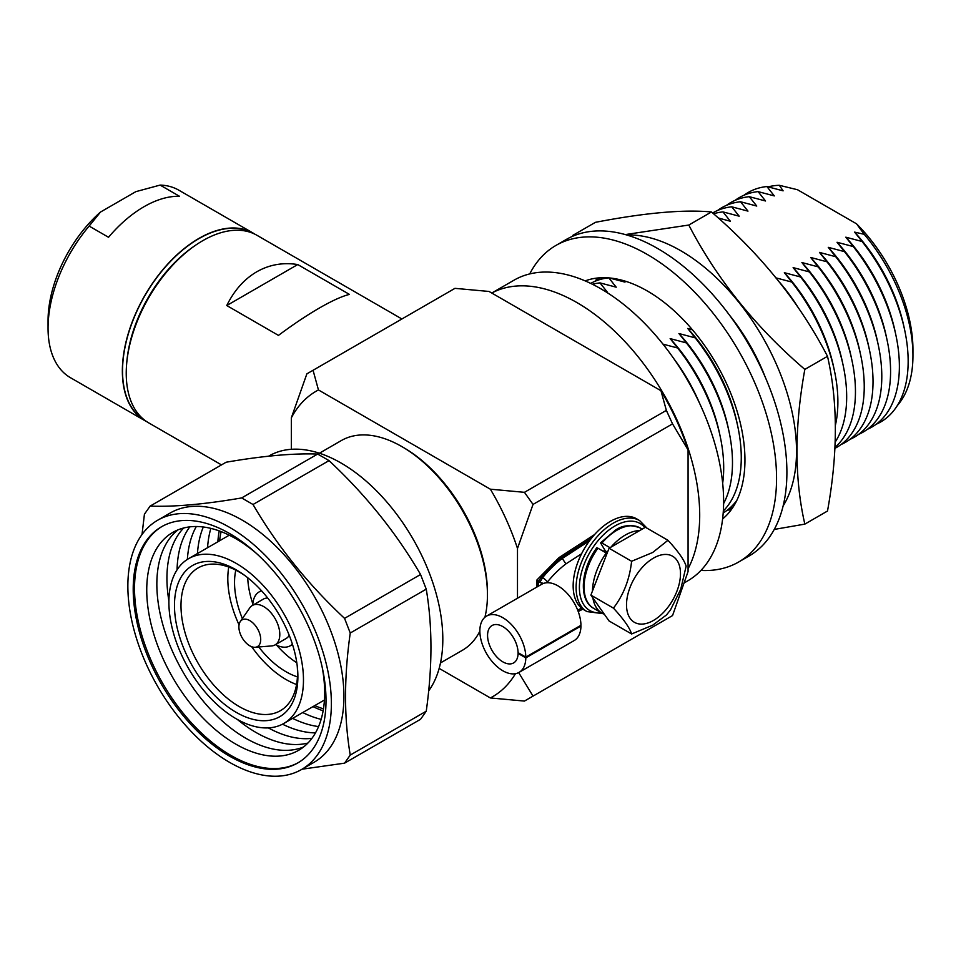 <?xml version="1.0" encoding="UTF-8"?>
<svg xmlns="http://www.w3.org/2000/svg" width="961" height="961" viewBox="0 0 961 961"><rect width="100%" height="100%" fill="white"/><g stroke="black" fill="none" stroke-linecap="round" stroke-linejoin="round"><path stroke-width="1.44" d="M529.727 273.921A182.758 105.518 60 0 1 555.951 245.427A182.758 105.518 60 0 1 647.33 254.485A182.758 105.518 60 0 1 766.722 415.536A182.758 105.518 60 0 1 738.709 561.981A182.758 105.518 60 0 1 700.917 570.438M555.951 245.427L566.281 239.457A182.758 105.518 60 0 1 657.66 248.515A182.758 105.518 60 0 1 777.065 409.566A182.758 105.518 60 0 1 749.051 556.011L738.709 561.981M585.189 280.9A138.048 79.703 60 0 1 647.33 290.991A138.048 79.703 60 0 1 735.633 406.635A138.048 79.703 60 0 1 722.612 518.928M595.376 280.924A137.771 79.547 60 0 1 597.418 278.017M625.311 234.58L688.797 225.042C716.762 278.882 755.442 326.992 804.837 369.396C794.375 427.008 794.375 478.578 804.837 524.117L827.505 511.024C837.956 453.424 837.956 401.842 827.505 356.315C799.54 302.475 760.86 254.353 711.464 211.961C683.511 209.354 644.831 212.801 595.436 222.327L572.756 235.409L574.414 235.529M626.68 234.977A163.742 94.538 60 0 1 680.748 250.713A163.742 94.538 60 0 1 783.131 505.942M804.837 524.117L774.254 529.427M729.495 315.16A137.771 79.547 60 0 1 765.1 376.82M731.225 509.762A137.771 79.547 60 0 1 727.681 510.087M804.837 369.396L827.505 356.315M688.797 225.042L711.464 211.961M684.544 582.702L687.656 580.9A173.629 100.244 -120 0 0 714.275 441.772A173.629 100.244 -120 0 0 600.841 288.781A173.629 100.244 -120 0 0 514.027 280.18L491.768 293.033A173.629 100.244 -120 0 1 576.936 302.583A173.629 100.244 -120 0 1 688.076 568.744M897.298 405.59A128.954 74.453 -120 0 0 912.95 355.642L912.95 349.588A121.542 70.165 -120 0 0 856.539 223.817L797.486 189.725L779.335 185.305L783.107 190.843L766.878 186.542A132.498 76.496 -120 0 0 743.97 195.251M699.56 403.26A124.834 72.075 -120 0 0 673.829 358.693M722.66 483.275A132.498 76.496 -120 0 0 720.173 436.33A132.498 76.496 -120 0 0 677.601 347.978L662.982 344.146M677.601 347.978L670.153 338.608A124.834 72.075 -120 0 1 719.345 432.486L720.173 436.33M723.597 503.588A132.498 76.496 -120 0 0 728.955 431.261A132.498 76.496 -120 0 0 686.382 342.909L670.153 338.608M686.382 342.909L678.934 333.539A124.834 72.075 -120 0 1 728.138 427.417L728.955 431.261M723.333 510.964A132.498 76.496 -120 0 0 737.736 426.191A132.498 76.496 -120 0 0 695.163 337.84L678.934 333.539M695.163 337.84L687.728 328.47A124.834 72.075 -120 0 1 736.919 422.347L737.736 426.191M723.201 512.898A132.498 76.496 -120 0 0 736.847 500.345M692.461 329.815L687.728 328.47M726.864 510.447A132.498 76.496 -120 0 0 733.003 507.192M761.556 368.964A124.834 72.075 -120 0 0 734.528 322.151M798.363 307.856A124.834 72.075 -120 0 0 779.839 282.582M835.421 425.134A132.498 76.496 -120 0 0 834.352 370.405A132.498 76.496 -120 0 0 791.78 282.053L775.551 277.765M791.78 282.053L784.344 272.684A124.834 72.075 -120 0 1 833.535 366.561L834.352 370.405M835.205 442.048A132.498 76.496 -120 0 0 843.145 365.336A132.498 76.496 -120 0 0 800.561 276.984L784.344 272.684M800.561 276.984L793.125 267.614A124.834 72.075 -120 0 1 842.317 361.492L843.145 365.336M834.977 447.418A132.498 76.496 -120 0 0 851.927 360.267A132.498 76.496 -120 0 0 809.354 271.915L793.125 267.614M809.354 271.915L801.906 262.545A124.834 72.075 -120 0 1 851.098 356.423L851.927 360.267M834.929 448.343A132.498 76.496 -120 0 0 860.708 355.198A132.498 76.496 -120 0 0 818.135 266.846L801.906 262.545M818.135 266.846L810.688 257.476A124.834 72.075 -120 0 1 859.879 351.354L860.708 355.198M841.043 444.535A132.498 76.496 -120 0 0 869.489 350.116A132.498 76.496 -120 0 0 826.916 261.776L810.688 257.476M826.916 261.776L819.469 252.407A124.834 72.075 -120 0 1 868.66 346.272L869.489 350.116M849.824 439.453A132.498 76.496 -120 0 0 878.27 345.047A132.498 76.496 -120 0 0 835.698 256.707L819.469 252.407M835.698 256.707L828.262 247.337A124.834 72.075 -120 0 1 877.453 341.203L878.27 345.047M858.605 434.384A132.498 76.496 -120 0 0 887.051 339.978A132.498 76.496 -120 0 0 844.479 251.638L828.262 247.337M844.479 251.638L837.043 242.268A124.834 72.075 -120 0 1 886.234 336.134L887.051 339.978M867.387 429.315A132.498 76.496 -120 0 0 895.844 334.909A132.498 76.496 -120 0 0 853.272 246.557L837.043 242.268M853.272 246.557L845.824 237.187A124.834 72.075 -120 0 1 895.015 331.065L895.844 334.909M876.18 424.245A132.498 76.496 -120 0 0 904.625 329.839A132.498 76.496 -120 0 0 862.053 241.487L845.824 237.187M862.053 241.487L854.605 232.118L864.203 234.304A128.954 74.453 -120 0 1 912.95 355.642M904.625 329.839L903.796 325.995A124.834 72.075 -120 0 0 854.605 232.118M779.335 185.305A128.954 74.453 -120 0 0 768.199 186.854M623.797 280.72L624.998 282.114L608.769 277.813L616.217 287.183L599.988 282.894L607.436 292.264L605.898 291.82M599.988 282.894A132.498 76.496 -120 0 0 592.432 284.252M608.385 277.861A132.498 76.496 -120 0 0 590.703 283.399M600.541 277.765A132.498 76.496 -120 0 0 594.643 281.453M766.878 186.542L774.314 195.912L758.085 191.611L765.533 200.981L749.304 196.681L756.751 206.05L740.523 201.75L747.97 211.12L731.741 206.819L739.189 216.189L722.96 211.9L730.396 221.258L718.275 217.979M722.96 211.9A132.498 76.496 -120 0 0 713.555 213.786M731.741 206.819A132.498 76.496 -120 0 0 712.654 212.994M740.523 201.75A132.498 76.496 -120 0 0 717.615 210.459M749.304 196.681A132.498 76.496 -120 0 0 726.396 205.39M758.085 191.611A132.498 76.496 -120 0 0 735.177 200.32M856.539 223.817L864.203 234.304M401.902 318.98L256.947 235.289A108.293 62.525 120 0 0 202.807 240.658A108.293 62.525 120 0 0 132.065 336.074A108.293 62.525 120 0 0 148.667 422.852L221.498 464.896M278.45 335.389C293.213 324.398 306.883 315.268 319.448 307.988C331.953 300.793 341.948 296.264 349.444 294.402L297.742 264.551C282.978 262.221 269.32 264.635 256.755 271.795C244.25 279.11 234.256 290.354 226.76 305.538L278.45 335.389M254.977 234.232A108.293 62.525 120 0 0 253.067 233.055A108.293 62.525 120 0 0 198.927 238.412A108.293 62.525 120 0 0 128.185 333.839A108.293 62.525 120 0 0 144.787 420.606A108.293 62.525 120 0 0 146.757 421.675M89.133 226.075L100.497 212.057A99.151 57.24 120 0 0 48.05 320.674L48.05 328.133A108.293 62.525 120 0 1 89.133 226.075L108.521 237.271A108.293 62.525 -60 0 1 144.018 206.711A108.293 62.525 -60 0 1 179.503 196.284L160.115 185.089A108.293 62.525 120 0 1 178.758 190.146L253.067 233.055M48.05 328.133A108.293 62.525 120 0 0 70.477 377.709L144.787 420.606M194.362 246.064A105.29 60.783 120 0 0 126.708 363.258M253.079 233.355A108.028 62.369 120 0 0 198.927 238.628A108.028 62.369 120 0 0 128.318 333.947A108.028 62.369 120 0 0 145.051 420.474M666.357 410.383L672.544 423.873L533.031 504.417L524.442 492.32L666.357 410.383L660.952 390.719L489.041 291.459L454.961 288.348L306.871 373.841L291.327 417.867L291.327 449.304M439.153 668.388L490.362 697.95L524.442 701.074L533.031 696.112L518.868 672.916M533.031 696.112L672.544 615.569L688.076 571.543L688.076 449.952L672.544 423.873M291.327 417.867A176.404 101.842 60 0 1 318.451 389.95L490.362 489.197A176.404 101.842 60 0 1 517.486 548.443L533.031 504.417M517.486 548.443L517.486 598.247M318.451 389.95L313.058 370.273M524.442 492.32L490.362 489.197M660.952 390.719A176.404 101.842 60 0 1 688.076 449.952M515.444 673.697A176.404 101.842 60 0 1 490.362 697.95M100.497 212.057L135.825 191.659L160.115 185.089M297.742 264.551L226.76 305.538M298.439 762.553A136.342 78.718 60 0 1 230.928 755.43A136.342 78.718 60 0 1 142.036 635.882A136.342 78.718 60 0 1 162.109 526.424M322.163 667.114A125.807 72.628 60 0 1 235.697 744.078A125.807 72.628 60 0 1 146.745 589.994A125.807 72.628 60 0 1 235.697 538.64A125.807 72.628 60 0 1 256.623 553.596M303.448 747.033A125.807 72.628 60 0 1 245.8 738.24A125.807 72.628 60 0 1 165.052 631.99A125.807 72.628 60 0 1 178.049 529.847M307.88 743.057A125.807 72.628 60 0 1 255.89 732.414A125.807 72.628 60 0 1 237.319 719.429M168.896 600.913A125.807 72.628 60 0 1 183.707 527.985M177.064 569.825A125.807 72.628 60 0 1 189.797 526.868M187.359 559.41A125.807 72.628 60 0 1 196.32 526.52M197.461 553.548A125.807 72.628 60 0 1 203.324 526.988M207.564 547.71A125.807 72.628 60 0 1 210.867 528.382M217.847 541.776A125.194 72.279 60 0 1 219.228 530.904M323.461 708.846A120.702 69.685 60 0 1 314.752 705.602M236.178 563.374A95.163 54.945 60 0 1 298.354 647.233A95.163 54.945 60 0 1 283.759 723.489A95.163 54.945 60 0 1 236.178 718.78A95.163 54.945 60 0 1 174.013 634.921A95.163 54.945 60 0 1 188.596 558.665A95.163 54.945 60 0 1 236.178 563.374M236.178 712.329A87.271 50.38 60 0 1 174.47 605.454A87.271 50.38 60 0 1 236.178 569.825A87.271 50.38 60 0 1 244.238 575.086A87.271 50.38 60 0 1 297.357 667.09A87.271 50.38 60 0 1 236.178 712.329M297.177 665.456A82.394 47.569 60 0 1 280.456 710.659A82.394 47.569 60 0 1 239.253 706.587A82.394 47.569 60 0 1 185.425 633.972A82.394 47.569 60 0 1 198.05 567.951A82.394 47.569 60 0 1 239.253 572.023A82.394 47.569 60 0 1 245.572 576.071M296.565 684.508A82.394 47.569 60 0 1 286.078 679.547A82.394 47.569 60 0 1 251.674 646.705M239.049 624.842A82.394 47.569 60 0 1 228.766 567.074M296.805 662.742A72.88 42.08 60 0 1 276.696 645.227M252.839 603.916A72.88 42.08 60 0 1 247.722 577.741M297.417 676.868A72.88 42.08 60 0 1 286.078 671.775A72.88 42.08 60 0 1 258.773 646.981M242.364 618.56A72.88 42.08 60 0 1 235.805 570.149M292.396 644.146A31.1 17.959 60 0 1 290.306 645.744A31.1 17.959 60 0 1 275.519 644.627M240.334 621.491L249.764 607.893A22.752 13.13 60 0 1 252.347 605.478A22.752 13.13 60 0 1 263.722 606.607A22.752 13.13 60 0 1 278.582 626.656A22.752 13.13 60 0 1 275.098 644.879A22.752 13.13 60 0 1 271.711 645.912L255.218 647.282A15.436 8.913 60 0 1 249.8 645.816A15.436 8.913 60 0 1 240.334 621.491A15.436 8.913 60 0 1 249.8 620.614A15.436 8.913 60 0 1 260.347 636.062A15.436 8.913 60 0 1 255.218 647.282M289.225 635.281A22.752 13.13 60 0 1 286.126 638.512L275.098 644.879M229.619 533.547A136.342 78.718 -120 0 0 161.448 526.796A136.342 78.718 -120 0 0 140.546 636.05A136.342 78.718 -120 0 0 229.619 756.187A136.342 78.718 -120 0 0 297.79 762.938A136.342 78.718 -120 0 0 318.68 653.696A136.342 78.718 -120 0 0 229.619 533.547M301.574 769.497L314.127 762.253A143.91 83.09 -120 0 0 336.182 646.933A143.91 83.09 -120 0 0 242.172 520.117A143.91 83.09 -120 0 0 170.217 512.994L157.664 520.237A143.91 83.09 -120 0 0 135.609 635.557A143.91 83.09 -120 0 0 229.619 762.373A143.91 83.09 -120 0 0 301.574 769.497A143.91 83.09 -120 0 0 323.629 654.177A143.91 83.09 -120 0 0 229.619 527.373A143.91 83.09 -120 0 0 157.664 520.237M302.09 769.196L344.555 763.166L350.248 755.07C343.978 717.903 343.978 677.217 350.248 633.023L344.555 618.367C307.784 584.036 277.273 546.076 253.019 504.501L241.655 497.93C204.873 504.273 174.361 507 150.12 506.111L144.426 514.195L142.024 534.496M484.909 617.274A121.086 69.901 -120 0 0 487.443 594.871L487.443 592.637A118.335 68.327 -120 0 0 403.764 447.706L401.83 446.577A121.086 69.901 -120 0 0 341.287 440.582L319.4 453.22M440.486 662.934L462.361 650.309A121.086 69.901 -120 0 0 479.851 631.185M487.443 594.871A121.086 69.901 -120 0 0 401.83 446.577L403.764 447.706M428.654 690.899A143.91 83.09 -120 0 0 429.447 573.333A143.91 83.09 -120 0 0 341.059 463.022A143.91 83.09 -120 0 0 269.104 455.898L268.587 456.199M241.655 497.93L317.647 454.06L323.389 457.316L329.022 460.619L253.019 504.501M344.555 618.367L420.558 574.498C396.316 532.923 365.805 494.963 329.022 460.619M420.558 574.498L426.24 589.153L350.248 633.023M350.248 755.07L426.24 711.2C432.51 666.79 432.51 626.104 426.24 589.153M426.24 711.2L420.558 719.284L344.555 763.166M317.647 454.06C293.405 453.16 262.894 455.886 226.111 462.229L150.12 506.111M252.347 605.478L263.374 599.111A22.752 13.13 60 0 1 267.723 598.042M252.767 605.238A31.1 17.959 60 0 1 259.194 591.88A31.1 17.959 60 0 1 261.632 590.859M219.589 540.767A120.702 69.685 60 0 1 221.126 531.613M323.124 710.852A125.194 72.279 60 0 1 313.01 706.611M321.118 719.357A125.807 72.628 60 0 1 302.727 712.545M318.559 726.576A125.807 72.628 60 0 1 292.624 718.372M315.472 732.883A125.807 72.628 60 0 1 282.498 724.186M311.893 738.36A125.807 72.628 60 0 1 268.335 727.897M591.375 538.376L561.296 557.873A82.358 47.545 120 0 0 538.28 581.357L542.545 583.82A32.494 18.764 -120 0 1 557.981 585.862A32.494 18.764 -120 0 1 580.949 625.275L525.811 657.12A32.494 18.764 -120 0 0 502.831 617.695A32.494 18.764 -120 0 0 486.578 616.085A32.494 18.764 -120 0 0 481.605 642.128A32.494 18.764 -120 0 0 502.831 670.766A32.494 18.764 -120 0 0 519.072 672.376A32.494 18.764 -120 0 0 525.811 657.877L580.949 626.043A32.494 18.764 -120 0 1 574.222 640.531L519.072 672.376M542.545 583.82A32.494 18.764 -120 0 0 541.728 584.252L486.578 616.085M525.811 657.12L518.087 652.663A21.586 12.457 -120 0 0 502.831 626.608A21.586 12.457 -120 0 0 492.032 625.539A21.586 12.457 -120 0 0 488.729 642.837A21.586 12.457 -120 0 0 502.831 661.853A21.586 12.457 -120 0 0 513.618 662.922A21.586 12.457 -120 0 0 518.087 653.42L525.811 657.877M541.836 583.411L542.797 583.711M580.3 625.659L580.949 626.043M594.595 534.556L559.014 557.608L562.281 558.437L565.909 563.903A77.709 44.867 120 0 0 547.47 581.958L547.47 582.726M518.748 653.048L518.087 653.42M543.47 583.447L539.89 582.282L542.581 577.693A4.637 1.021 39.1 0 1 547.47 581.958M559.014 557.608L536.983 579.891L536.923 585.465A4.637 2.679 0 0 0 537.463 586.715M538.28 586.246L538.28 581.357L536.923 580.072M610.331 521.427A52.579 30.356 120 0 0 575.987 567.759A52.579 30.356 120 0 0 584.048 609.887L587.003 611.592A52.579 30.356 -60 0 1 578.942 569.465A52.579 30.356 -60 0 1 613.286 523.132A52.579 30.356 -60 0 1 639.57 520.526L636.614 518.82A52.579 30.356 120 0 0 610.331 521.427M652.711 625.179L631.605 633.972C629.659 627.737 623.605 619.124 613.43 608.121C623.593 594.895 629.647 579.279 631.605 561.272L652.711 552.467L667.955 540.286C678.118 551.254 684.172 559.879 686.142 566.137L680.724 589.309L670.466 609.971L666.502 614.932L652.711 625.179M631.605 633.972L609.058 620.962L590.883 595.099L609.058 548.25L645.42 527.265L667.955 540.286M590.883 595.099L613.43 608.121M609.058 548.25L631.605 561.272M592.457 591.063A46.416 26.8 -60 0 1 606.271 553.019L607.028 553.488M596.781 547.77L597.91 548.19A46.416 26.8 120 0 0 593.682 608.349C578.402 600.349 580.588 569.597 596.781 547.77M610.019 547.698L601.946 543.037A2.787 0.697 -139.4 0 0 600.721 542.725A2.787 0.697 -139.4 0 0 600.877 543.397L604.685 549.8A2.787 0.697 -139.4 0 0 607.46 552.395M606.271 553.019L597.91 548.19M577.681 610.127L581.573 608.157M581.573 553.752L565.909 563.903M542.581 577.693A82.358 47.545 -60 0 1 562.281 558.437L589.549 540.767M644.843 527.589A50.248 29.01 120 0 0 614.932 525.979A50.248 29.01 120 0 0 580.072 579.123A50.248 29.01 120 0 0 601.334 612.758M603.46 551.398A31.677 18.295 -60 0 1 604.721 549.872M653.492 558.113A38.164 22.031 120 0 0 626.512 604.853A38.164 22.031 120 0 0 653.492 620.434A38.164 22.031 120 0 0 680.484 573.693A38.164 22.031 120 0 0 653.492 558.113M604.373 614.295L602.054 613.178A46.416 26.8 -60 0 1 592.901 597.97M610.896 547.193A46.416 26.8 -60 0 1 625.263 535.073A46.416 26.8 -60 0 1 639.63 530.604M600.721 542.725L615.508 530.1C622.524 525.126 630.728 524.406 640.11 527.937A46.416 26.8 120 0 0 616.902 530.244A46.416 26.8 120 0 0 601.946 543.037M283.759 723.489L324.422 700.016M290.306 645.744L292.504 644.471M259.194 591.88L261.404 590.607M188.596 558.665L229.259 535.193M536.839 587.075L536.923 585.465M582.883 609.142L578.21 611.508M587.003 611.592L602.943 613.659M603.856 551.626L604.998 550.257M647.101 528.238L639.57 520.526M642.176 529.139L640.11 527.937M602.054 613.178L593.682 608.349"/></g></svg>
